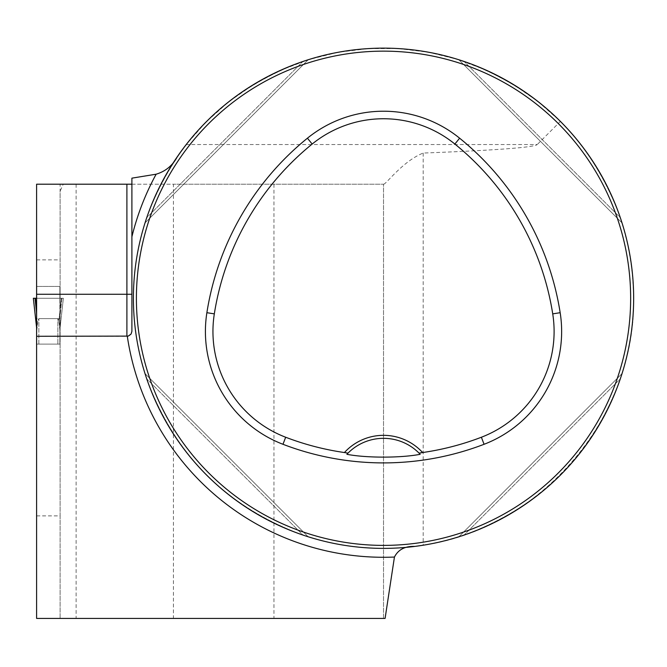 <?xml version="1.0" encoding="UTF-8"?>
<svg xmlns="http://www.w3.org/2000/svg" width="667" height="667" viewBox="0 0 667 667"><rect width="100%" height="100%" fill="white"/><g stroke="black" fill="none" stroke-linecap="round" stroke-linejoin="round"><path stroke-width="0.5" stroke-dasharray="3.33 2.5" d="M76.121 184.209L76.121 618.426L173.42 618.426L173.42 184.209L63.24 184.209L60.113 191.237L60.113 618.426L36.602 618.426L36.602 298.266L60.113 298.266L36.602 298.266L36.602 286.443L60.113 286.443L60.113 184.209L63.24 184.209M383.525 618.426L383.525 184.209L383.525 618.426L173.42 618.426M131.899 178.156L131.899 184.209L383.533 184.209L173.42 184.209M60.113 184.209L36.602 184.209L36.602 286.443L60.113 286.443L60.113 318.634L36.602 318.634M383.525 184.209L383.533 184.209C385.676 184.901 402.468 161.247 423.195 153.06C496.098 150.258 534.117 147.415 537.252 144.539L186.218 144.539L206.22 121.836L228.814 101.726L253.677 84.484L280.432 70.368L308.704 59.588L338.061 52.301L368.084 48.616L398.341 48.574L428.372 52.193L457.754 59.405L486.051 70.118L512.84 84.159L537.744 101.342L560.388 121.394L537.252 144.539M423.195 153.06L423.195 545.222C541.329 528.147 635.534 417.609 633.65 298.266C632.541 229.656 608.121 170.702 560.388 121.394M177.43 156.537A250.125 250.125 0 0 0 414.841 546.423A250.125 250.125 0 0 1 177.43 156.537L186.218 144.539M620.31 378.864C592.313 454.986 540.253 507.053 464.124 535.042C540.253 507.053 592.313 454.986 620.31 378.864L464.124 535.042L620.31 378.864M146.74 217.667C174.737 141.537 226.797 89.478 302.926 61.481C226.797 89.478 174.737 141.537 146.74 217.667L302.926 61.481L146.74 217.667M620.31 217.667C592.313 141.537 540.253 89.478 464.124 61.481C540.253 89.478 592.313 141.537 620.31 217.667L464.124 61.481L620.31 217.667M302.926 535.042C226.797 507.053 174.737 454.986 146.74 378.864C174.737 454.986 226.797 507.053 302.926 535.042L146.74 378.864L302.926 535.042M36.602 515.874L60.113 515.874L60.113 618.426M60.113 515.874L60.113 318.634M36.602 344.105L60.113 344.105L36.602 344.105M347.849 453.293A50.025 50.025 0 0 1 419.201 453.293M622.036 373.595L458.863 536.777L622.036 373.595M145.014 222.928L308.187 59.755L145.014 222.928M458.863 59.755L622.036 222.928L458.863 59.755M308.187 536.777L145.014 373.595L308.187 536.777M36.602 259.888L60.113 259.888M131.899 184.209L131.899 236.802M131.899 294.264L131.899 331.282A5.002 5.002 0 0 1 126.897 336.285L36.602 336.285M273.945 184.209L273.945 618.426M57.862 344.105L36.852 344.105L36.852 318.117L36.852 329.915L37.844 320.844L36.852 327.222L36.852 344.105L59.863 344.105L59.863 318.117L59.863 329.915L58.871 320.844L59.863 327.222L59.863 344.105L57.862 344.105L57.862 318.634L58.871 320.844L57.862 318.634L38.853 318.634L37.844 320.844L38.853 318.634L57.862 318.634L57.862 344.105M36.852 298.266L36.852 318.117L34.792 298.266L33.35 298.266L36.852 329.915L33.35 298.266L36.852 298.266L36.852 318.117L34.792 298.266L59.863 298.266L59.863 318.117L61.923 298.266L59.863 298.266L59.863 318.117L61.923 298.266L63.365 298.266L59.863 298.266L59.863 286.443L59.863 298.266L36.852 298.266L36.852 286.443L36.852 298.266M63.365 298.266L59.863 329.915L63.365 298.266L59.888 329.723L63.365 298.266L33.35 298.266L63.365 298.266L36.602 298.266L63.365 298.266L61.364 298.266L58.871 320.844L61.364 298.266L35.351 298.266L36.602 309.571M35.351 298.266L33.35 298.266M59.863 286.443L36.852 286.443L59.863 286.443M126.897 336.285A5.002 5.002 0 0 0 131.899 331.282M38.853 344.105L38.853 318.634L38.853 344.105"/><path stroke-width="1" d="M131.899 184.209L36.602 184.209L36.602 336.285L128.222 336.101L131.074 334.034L131.899 331.282L131.899 178.156L156.145 174.204C165.591 171.361 172.686 165.474 177.43 156.537M633.65 298.266A250.125 250.125 0 0 0 258.462 81.649A250.125 250.125 0 0 0 258.462 514.874A250.125 250.125 0 0 0 633.65 298.266M423.195 545.222L414.841 546.423C405.036 546.04 398.232 549.583 394.439 557.053L385.092 618.426L383.525 618.426M36.602 336.285L36.602 618.426L385.092 618.426M60.113 618.426L76.121 618.426M419.034 453.118L422.628 452.543A53.026 53.026 0 0 0 344.422 452.543L348.016 453.118L346.882 454.302C366.183 458.054 400.759 458.071 420.168 454.302L419.034 453.118A50.025 50.025 0 0 0 348.016 453.118M344.422 452.543A273.353 273.353 0 0 1 285.676 437.244A113.273 113.273 0 0 1 214.324 313.865A273.353 273.353 0 0 1 312.173 144.047A113.273 113.273 0 0 1 454.877 144.047A273.353 273.353 0 0 1 552.726 313.865A113.273 113.273 0 0 1 481.374 437.244A273.353 273.353 0 0 1 422.628 452.543M282.975 444.289A280.89 280.89 0 0 0 484.075 444.289A120.81 120.81 0 0 0 560.172 312.698A280.89 280.89 0 0 0 459.621 138.194A120.81 120.81 0 0 0 307.429 138.194A280.89 280.89 0 0 0 206.878 312.698A120.81 120.81 0 0 0 282.975 444.289L285.676 437.244M630.649 298.266A247.123 247.123 0 0 0 259.963 84.25A247.123 247.123 0 0 0 259.963 512.281A247.123 247.123 0 0 0 630.649 298.266M346.882 454.302A50.025 50.025 0 0 1 347.849 453.293M419.201 453.293A50.025 50.025 0 0 1 420.168 454.302M156.145 174.204A259.021 259.021 0 0 0 131.899 236.802L131.899 294.264L36.602 294.264M33.35 298.266L36.602 327.672L33.35 298.266L36.602 298.266L35.351 298.266L36.602 309.571M394.439 557.053A259.021 259.021 0 0 1 127.305 336.268M481.374 437.244L484.075 444.289M312.173 144.047L307.429 138.194M214.324 313.865L206.878 312.698M552.726 313.865L560.172 312.698M454.877 144.047L459.621 138.194M126.897 336.285L126.897 184.209"/></g></svg>
